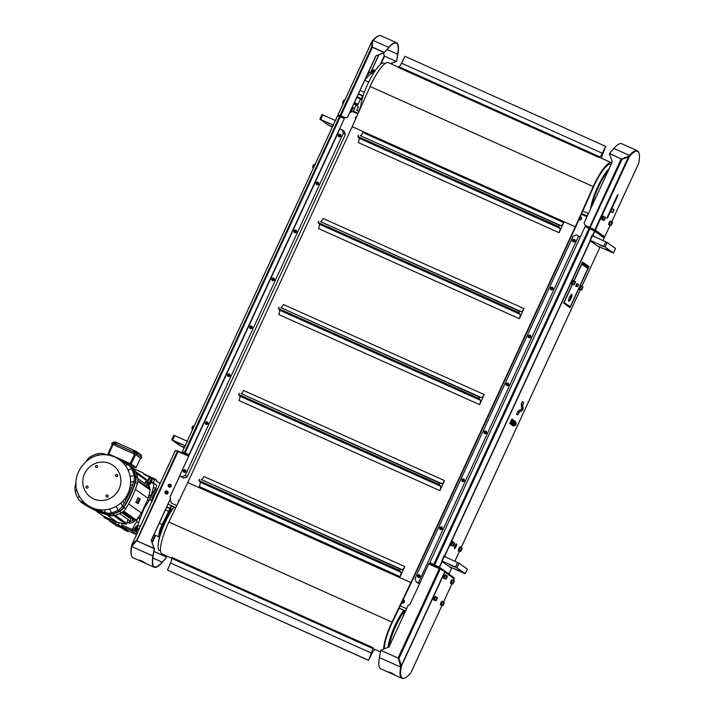 <?xml version="1.0" encoding="UTF-8"?>
<svg xmlns="http://www.w3.org/2000/svg" width="714" height="714" viewBox="0 0 714 714"><rect width="100%" height="100%" fill="white"/><g stroke="black" fill="none" stroke-linecap="round" stroke-linejoin="round"><path stroke-width="1.07" d="M580.009 216.949L579.929 217.431M580.08 219.671L580.107 219.689A1.383 1.348 125.4 0 0 580.857 217.19A1.383 1.348 125.4 0 1 580.08 219.671L580.375 216.967A1.383 1.348 125.4 0 1 580.839 217.172L580.857 217.19M579.714 219.653A1.383 1.348 125.4 0 1 579.09 219.314M579.688 219.635A1.383 1.348 125.4 0 1 579.232 219.43L579.259 219.448M91.678 507.592A27.81 26.989 125.4 0 1 79.432 496.301C67.687 477.327 86.876 450.347 108.653 455.22A27.81 26.989 125.4 0 1 114.99 457.147A27.81 26.989 125.4 0 1 127.993 493.428A27.81 26.989 125.4 0 1 91.678 507.592M106.698 497.06A1.071 1.035 -54.6 0 0 107.752 495.204L107.743 495.195A1.071 1.035 125.4 0 1 106.672 497.042A1.071 1.035 125.4 0 1 106.502 496.944A1.071 1.035 -54.6 0 0 106.698 497.06M97.149 465.653L96.97 465.546C95.381 465.653 95.024 466.269 95.908 467.393L95.935 467.411A1.071 1.035 -54.6 0 0 97.461 467.054A1.071 1.035 -54.6 0 0 97.175 465.662A1.071 1.035 -54.6 0 0 97.166 465.662A1.071 1.035 125.4 0 1 96.087 467.491A1.071 1.035 125.4 0 1 95.631 466.001A1.071 1.035 125.4 0 1 97.149 465.653L97.175 465.662M86.617 488.055A1.071 1.035 -54.6 0 0 87.67 486.198L87.661 486.189A1.071 1.035 125.4 0 1 86.59 488.037A1.071 1.035 125.4 0 1 86.421 487.939A1.071 1.035 -54.6 0 0 86.617 488.055M117.23 474.658L117.051 474.551C115.463 474.658 115.106 475.274 115.989 476.399L116.016 476.416A1.071 1.035 -54.6 0 0 117.542 476.059A1.071 1.035 -54.6 0 0 117.248 474.667A1.071 1.035 125.4 0 1 116.168 476.497A1.071 1.035 125.4 0 1 115.713 475.015A1.071 1.035 125.4 0 1 117.23 474.658L117.257 474.676M515.151 422.92L516.186 423L516.195 423.625M515.16 424.768L515.258 425.446L515.74 424.794M515.258 425.446L515.053 424.589M514.91 425.553L514.223 425.249L514.33 424.527M512.822 421.572L512.295 422.715L512.822 421.572M512.732 422.991L512.009 423.286L513.259 421.849M511.322 422.983L511.706 421.742L512.384 422.054M511.706 421.742L512.375 420.698L513.054 421.001M511.385 422.786L512.25 420.894M513.437 423.643L514.089 424.678L514.107 423.946M513.339 424.178L513.42 423.705M513.839 424.464L513.384 424.312M514.589 422.92L515.053 422.697M515.008 422.563L515.071 423.572M514.214 424.571L514.089 424M514.312 422.197L514.803 422.42M516.293 423.821L515.338 424.83L515.999 423.366A0.821 0.821 0 0 0 515.347 423.232M514.089 424.669L514.99 423.732M512.286 423.527L512.973 423.92L513.134 422.509L513.964 421.92M513.125 423.795L513.937 421.804M515.205 423.045L514.25 424.054L514.919 422.599A0.821 0.821 0 0 0 514.259 422.456L513.964 421.858M513.08 423.83L514.259 422.456M509.966 423.723L514.259 425.847L514.482 425.365M509.992 423.018L514.259 425.847M515.678 422.768L512.375 419.957L510.796 423.384M512.375 419.957L511.572 419.591M582.24 262.743L581.928 263.421L588.05 267.777L588.434 267.125M516.588 414.325L517.855 414.888L516.588 414.325M521.229 406.311L522.541 405.757L523.657 402.33L522.282 401.696L521.336 404.053M138.971 529.252L137.418 528.61M137.659 526.861A3.275 0.776 114.2 0 0 137.748 525.263M140.292 526.388L137.793 525.272L136.883 525.745A3.275 0.776 114.2 0 0 135.205 528.958A3.275 0.776 114.2 0 0 135 531.189A3.275 0.776 114.2 0 0 136.213 530.074M152.6 500.96L149.628 499.559L143.978 508.832L139.846 519.087A19.653 4.65 -65.8 0 0 138.623 522.853L137.793 525.272M137.347 532.76L135.267 531.145M108.582 519.801L104.592 517.882A19.51 4.623 -65.8 0 1 103.664 516.195M149.628 499.559L151.181 496.819A7.551 1.785 114.2 0 1 156.544 489.126L157.348 489.483M151.734 481.932L156.464 484.958A2.517 0.598 -65.8 0 1 155.509 488.349L153.305 492.196A7.551 1.785 -65.8 0 1 149.904 495.748A7.551 1.785 -65.8 0 1 149.833 495.703L148.967 495.097M149.904 495.748C150.6 495.891 151.377 494.543 152.225 491.714L153.456 487.43L153.671 483.708L156.464 484.958M157.169 489.866A7.551 1.785 114.2 0 0 151.564 500.469M136.883 525.745L132.715 530.163L135 531.189M106.538 517.48A3.275 0.776 114.2 0 0 106.663 518.471L108.35 519.23M137.204 526.655A1.892 0.446 114.2 0 0 137.115 526.477A1.892 0.446 114.2 0 0 135.928 528.021A1.892 0.446 114.2 0 0 135.562 529.922A1.892 0.446 114.2 0 0 135.767 529.877M151.948 480.219A3.275 0.776 114.2 0 0 151.975 478.576A3.275 0.776 114.2 0 0 149.994 481.102A3.275 0.776 114.2 0 0 149.297 484.547A3.275 0.776 114.2 0 0 150.511 483.44M145.87 475.274L142.97 472.873L144.094 474.48L149.628 476.97L148.03 479.692L148.155 483.476M151.975 478.576L150.583 477.952A3.275 0.776 114.2 0 0 148.762 480.138L148.485 480.013M151.502 480.022A1.892 0.446 114.2 0 0 151.413 479.835A1.892 0.446 114.2 0 0 150.226 481.379A1.892 0.446 114.2 0 0 149.86 483.28A1.892 0.446 114.2 0 0 150.065 483.235M76.032 483.191A100.299 97.336 -54.6 0 0 75.372 485.252A10.951 10.63 -54.6 0 0 75.148 490.911A30.836 29.926 -54.6 0 0 77.576 497.703A10.951 10.63 -54.6 0 0 80.834 501.505L82.101 502.397A10.951 10.63 -54.6 0 0 82.565 502.718A100.299 97.336 -54.6 0 0 107.011 513.678A10.951 10.63 -54.6 0 0 112.607 513.741A30.836 29.926 -54.6 0 0 119.399 511.09A10.951 10.63 -54.6 0 0 123.584 507.217A100.299 97.336 -54.6 0 0 135.133 482.209A10.951 10.63 -54.6 0 0 135.357 476.55A30.836 29.926 -54.6 0 0 132.929 469.767A10.951 10.63 -54.6 0 0 129.671 465.956L128.404 465.064A10.951 10.63 -54.6 0 0 127.94 464.752A100.299 97.336 -54.6 0 0 124.941 462.931L120.612 460.575M128.422 492.455L129.627 492.919L132.759 484.735A100.299 97.336 -54.6 0 0 133.875 481.316A10.951 10.63 -54.6 0 0 134.098 475.658A30.836 29.926 -54.6 0 0 131.662 468.866A10.951 10.63 -54.6 0 0 128.404 465.064M129.627 492.919L124.209 503.236L122.915 500.969M93.302 508.252L102.388 511.751A100.299 97.336 -54.6 0 0 105.743 512.777A10.951 10.63 -54.6 0 0 111.339 512.848A30.836 29.926 -54.6 0 0 118.14 510.198A10.951 10.63 -54.6 0 0 122.326 506.315A100.299 97.336 -54.6 0 0 124.209 503.236M81.878 502.71L83.734 504.03A11.326 10.996 -54.6 0 0 84.216 504.352A100.683 97.711 -54.6 0 0 108.751 515.356A11.326 10.996 -54.6 0 0 114.543 515.428A31.211 30.291 -54.6 0 0 121.425 512.741A11.326 10.996 -54.6 0 0 125.744 508.725A100.683 97.711 -54.6 0 0 137.347 483.628A11.326 10.996 -54.6 0 0 137.579 477.782A31.211 30.291 -54.6 0 0 135.116 470.91A11.326 10.996 -54.6 0 0 131.742 466.974L129.886 465.653A11.326 10.996 125.4 0 1 133.259 469.589A31.211 30.291 125.4 0 1 135.722 476.461A11.326 10.996 125.4 0 1 135.49 482.316A100.683 97.711 125.4 0 1 123.897 507.413A11.326 10.996 125.4 0 1 119.568 511.42A31.211 30.291 125.4 0 1 112.687 514.107A11.326 10.996 125.4 0 1 106.895 514.035A100.683 97.711 125.4 0 1 82.36 503.031A11.326 10.996 125.4 0 1 79.477 500.344M151.654 482.111L152.028 480.254L150.583 483.467L151.654 482.111M137.356 528.744L137.731 526.896L136.285 530.109L137.356 528.744M137.284 528.262L136.704 529.163L137.008 528.137M151.582 481.62L151.002 482.521L151.306 481.495M138.177 503.682L140.292 499.113L139.301 498.408L137.186 502.977L138.177 503.682L135.847 502.37L137.963 497.81L139.301 498.408M135.847 502.37L137.186 502.977M121.746 512.563L130.35 518.685A1.009 0.973 125.4 0 1 129.35 520.417A1.009 0.973 125.4 0 1 129.18 520.327L119.711 513.589M133.009 468.027L133.625 466.697L129.421 463.707L128.832 464.975M129.421 463.707L116.819 458.058M113.098 456.389L110.295 455.55M106.734 514.749L117.462 522.38L125.771 524.13A1.009 0.973 -54.6 0 0 126.887 523.549L127.565 522.077L127.119 521.764L128.35 522.211A28.819 27.971 -54.6 0 0 132.536 520.577L133.188 519.399L130.18 518.052A1.258 1.223 -54.6 0 0 129.368 517.989M95.274 510.358L103.182 515.972L117.462 522.38M135.374 471.436L146.397 479.478A1.009 0.973 -54.6 0 1 146.691 480.692L146.04 482.093M135.41 489.322L148.2 498.417L150.163 489.974A1.009 0.973 -54.6 0 0 149.779 488.956L137.856 480.468M128.636 503.914L141.443 513.027L148.2 498.417M133.188 519.399L135.071 520.363A1.009 0.973 -54.6 0 0 136.276 520.024L141.443 513.027M128.127 519.578L127.119 521.764M147.86 487.582L148.217 486.645L149.779 487.751A28.819 27.971 -54.6 0 0 148.28 483.574L145.567 481.843L144.799 483.503M148.217 486.645A28.819 27.971 -54.6 0 0 146.718 482.459M143.228 509.18A25.293 24.553 -54.6 0 0 146.191 502.754M134.875 520.274L134.098 521.693A28.819 27.971 -54.6 0 1 129.912 523.317L128.35 522.211M134.098 521.693L132.536 520.577M149.779 487.751L149.413 488.697M129.912 523.317L127.413 522.407M137.704 478.46L146.165 484.467A1.009 0.973 125.4 0 1 145.924 486.216M120.023 460.119A100.683 97.711 125.4 0 1 129.404 465.332A11.326 10.996 125.4 0 1 129.886 465.653M107.43 455.032L106.859 454.818A100.299 97.336 -54.6 0 0 103.494 453.783A10.951 10.63 -54.6 0 0 97.898 453.72A30.836 29.926 -54.6 0 0 91.106 456.371A10.951 10.63 -54.6 0 0 86.921 460.253A100.299 97.336 -54.6 0 0 86.269 461.289M80.834 501.505A10.951 10.63 -54.6 0 0 81.307 501.817A100.299 97.336 -54.6 0 0 84.306 503.638L89.678 506.547M130.385 485.092L132.759 484.735M84.306 503.638L84.904 503.183M127.27 494.873L128.404 495.578M126.092 496.882L127.27 497.881M96.801 509.278L96.818 509.751M129.234 490.259L130.644 490.563M129.886 487.885L131.679 487.983M99.148 509.689L99.353 510.724M124.7 498.872L125.967 500.344M124.941 462.931L123.593 463.359M101.683 509.894L102.388 511.751M108.073 453.979L108.715 453.979L113.089 444.51L112.375 444.224L108.01 453.961L131.224 464.136L135.606 454.657L113.089 444.51M130.769 464.162L136.124 467.616L133.58 466.786L135.856 467.813M131.224 464.136L136.124 467.616L140.524 458.165L135.606 454.657M134.509 454.122L130.135 463.591L130.671 464.118M140.497 458.227L141.211 458.477L141.738 457.344L141.31 456.719L137.4 453.943A1.758 1.714 -54.6 0 0 136.579 451.641L133.83 450.284L132.768 451.641L115.811 444.037L116.873 442.671L133.83 450.284L116.891 442.68M115.811 444.037L112.259 442.805M112.312 444.367L111.687 443.912L112.946 444.403L113.472 443.26M137.4 453.943L132.768 451.641M112.946 444.403L136.276 454.961L136.802 453.818M136.856 451.801L138.195 452.756A1.758 1.714 125.4 0 1 138.614 453.185L139.846 454.059A1.758 1.714 -54.6 0 0 139.435 453.631L140.765 454.586A1.758 1.714 125.4 0 1 141.31 456.719M112.83 442.983L112.857 442.93A1.758 1.714 -54.6 0 1 115.159 442.037L116.703 442.707M141.167 458.442L136.276 454.961M139.435 453.631A1.758 1.714 -54.6 0 0 139.15 453.47L138.802 453.319M135.955 453.372L136.294 452.649L135.58 452.283L134.232 451.73L133.902 452.426M134.205 452.56L134.544 451.819M135.232 453.024L135.58 452.283M115.436 444.144L115.766 443.439L114.017 442.609L113.374 443.224M113.678 443.358L114.017 442.609M114.704 443.813L115.052 443.073M118.943 522.693L118.854 523.103A5.792 1.374 114.2 0 0 118.952 525.209L127.993 531.644L128.377 530.975M127.993 531.644L124.87 530.243L115.829 523.808A5.792 1.374 114.2 0 1 115.73 521.702L115.748 521.613M136.499 534.616L128.261 530.921L121.826 526.343A4.025 0.955 -65.8 0 1 121.755 524.87L122.076 523.353M149.628 476.97L151.538 478.38M145.388 474.596L155.036 478.942L153.296 482.709M154.76 478.799L154.331 479.71L151.555 478.335M156.17 480.477L157.821 482.129M155.036 478.942L156.42 479.924L156 480.834L160.025 483.699M142.97 472.873L133.625 468.687M157.937 482.218L160.231 483.244M136.624 534.349L131.421 530.645L136.66 521.461L138.623 522.853M137.24 518.721L136.66 521.461M148.03 479.692L147.379 482.932M108.01 518.141L109.108 520.64L115.543 525.218L121.675 527.967M148.307 479.817L148.762 480.138M151.591 482.227L153.671 483.708M404.07 614.335L403.562 613.978L404.115 614.227M404.329 613.763L403.731 613.496M403.562 613.978L404.008 613.621M389.326 646.232A25.293 5.989 -65.8 0 1 404.624 610.97M388.541 647.161A25.293 5.989 -65.8 0 1 392.557 631.881M397.189 621.546A25.293 5.989 -65.8 0 1 404.142 610.434M154.001 534.607L159.517 537.08C158.089 535.732 158.972 531.528 162.167 524.478L169.736 509.082L171.619 510.251M169.736 509.082L171.788 510.001M172.074 509.582L166.683 507.163M173.886 507.145A25.293 5.989 114.2 0 0 158.294 543.711M592.004 205.855A25.293 5.989 -65.8 0 1 608.051 171.119M363.14 95.863L358.499 93.775M369.798 79.825A25.293 5.989 114.2 0 0 365.14 90.214M360.079 90.375L364.354 92.293M363.015 96.247L358.339 94.123M357.08 96.863L362.15 99.237M361.766 99.781L356.866 97.327M356.982 97.077L359.106 98.13L356.929 97.184M362.587 96.033L361.32 98.764M361.864 99.041L362.748 97.122M345.656 117.792L347.691 116.891L345.656 117.792L338.525 114.945L338.034 116.007M358.553 111.402L360.82 106.065M360.543 98.978L358.125 104.226L354.439 102.575M354.046 103.432L357.562 105.012L358.125 104.226M357.562 105.012L357.17 105.868M352.234 107.341L354.528 108.537L353.189 107.939L350.708 112.285M610.175 211.433L607.016 217.797M611.603 221.965L638.673 163.381A35.236 8.345 114.2 0 0 637.548 151.359A35.236 8.345 114.2 0 0 629.266 156.696L595.324 230.158L584.873 225.071L594.878 229.953L604.285 236.637L603.794 237.691M629.4 155.822A35.236 8.345 114.2 0 0 628.82 156.491L629.4 155.822A35.236 8.345 114.2 0 1 637.102 151.163A35.236 8.345 114.2 0 0 629.4 155.822M611.309 208.586L617.53 195.011M610.283 211.978L607.721 217.511L606.998 218.439L607.257 217.181L617.271 195.493L618.003 194.574L617.744 195.832L611.969 208.318M596.485 232.487L596.966 231.434M187.47 441.306L173.805 435.245L171.699 439.806L180.107 445.795L184.203 447.696M181.526 444.545L176.554 442.278L181.526 444.545M184.301 447.473L182.498 446.5L184.408 447.25M185.328 445.857L172.565 440.136L174.671 435.567M172.565 440.136L171.699 439.806M405.731 610.729L404.892 610.381L403.633 613.121L404.463 613.469M404.383 613.656L403.633 613.121M403.972 613.255L405.24 610.515M173.797 507.252L173.234 506.851M166.817 506.869L170.468 508.529L171.735 505.789L175.617 507.922M170.468 508.529L171.735 509.43M171.735 505.789L168.085 504.129M171.19 505.521L169.923 508.261M176.742 505.566L171.485 503.2L176.733 505.592M406.668 608.703L400.251 605.82L406.659 608.73M404.776 610.64L399.153 608.123M175.644 507.859L171.779 506.128M402.883 600.697A1.009 0.973 -54.6 0 0 402.696 600.974L402.277 601.884A1.009 0.973 -54.6 0 0 402.223 602.018M399.117 608.185L404.749 610.711M594.691 231.229L595.181 230.167M592.004 235.415L592.593 235.754L592.415 235.183M592.593 235.754L591.933 235.459L589.925 240.636L599.796 247.588L581.785 286.493M443.822 556.099L444.411 556.447L444.242 555.867M444.411 556.447L443.751 556.144L441.743 561.329L451.614 568.282L448.803 573.94M442.082 561.499L441.68 560.927M439.048 568.067L439.11 567.077L429.882 562.543L439.556 567.273L448.954 573.958L451.614 568.282M402.277 601.884L402.169 601.804A0.955 0.928 -54.6 0 0 403.66 602.348A0.955 0.928 -54.6 0 0 402.66 600.786M187.577 440.77L182.275 451.855L182.704 452.167M184.917 446.152L182.275 451.855L189.103 454.568L344.344 118.586L189.103 454.568M335.758 120.086L337.526 115.873L344.246 118.515M184.962 446.152L182.32 451.855L189.005 454.497M333.135 125.468L187.487 440.672L335.625 119.979M573.985 281.048L581.821 264.216L587.863 268.509L570.299 306.663L564.105 302.566L572.61 284.02M569.701 306.654L563.864 302.513M577.349 283.949L575.68 286.234L576.948 283.494M571.869 294.436A3.775 0.892 -65.8 0 1 571.066 298.309A3.775 0.892 -65.8 0 1 568.746 301.308A3.775 0.892 -65.8 0 1 569.469 297.497A3.775 0.892 -65.8 0 1 571.834 294.418A3.775 0.892 -65.8 0 1 571.869 294.436M568.576 301.076A3.775 0.892 114.2 0 0 570.656 298.033A3.775 0.892 114.2 0 0 571.548 294.445M573.877 280.843L582.57 262.02L589.005 266.599L588.407 266.295L588.131 266.902M587.809 267.598L587.506 268.259M588.407 266.295L582.535 262.109M591.933 235.45L592.906 235.406L594.798 231.291L604.196 238.003M451.596 567.639L451.105 567.568M599.769 246.955L599.305 246.803M594.798 231.291L585.123 226.57L429.882 562.543M453.783 577.501A1.009 0.973 125.4 0 1 454.256 578.822L444.858 572.128A1.009 0.973 -54.6 0 0 444.385 570.816L439.405 567.291M443.751 556.144L444.278 555.849L447.071 557.759M451.194 545.478L450.811 545.791L450.909 544.916A2.017 0.473 -65.8 0 1 452.31 541.881L452.846 541.328L452.863 541.819M572.53 283.976A2.017 0.473 -65.8 0 1 572.119 284.208L571.762 284.047A2.017 0.473 -65.8 0 1 571.744 284.038A2.017 0.473 -65.8 0 1 572.173 281.976A2.017 0.473 -65.8 0 1 573.413 280.379L573.77 280.54A2.017 0.473 -65.8 0 1 573.869 280.995M579.946 289.259A2.017 0.473 -65.8 0 1 579.545 289.491L579.188 289.331A2.017 0.473 -65.8 0 1 579.161 289.322A2.017 0.473 -65.8 0 1 579.589 287.251A2.017 0.473 -65.8 0 1 580.83 285.654L581.187 285.814A2.017 0.473 -65.8 0 1 581.285 286.269M458.611 550.753L458.236 551.065L458.334 550.191A2.017 0.473 -65.8 0 1 459.736 547.165L460.271 546.603L460.289 547.094M454.488 548.477A2.517 0.598 -65.8 0 1 455.023 545.898A2.517 0.598 -65.8 0 1 456.567 543.898A2.517 0.598 -65.8 0 1 456.085 546.442A2.517 0.598 -65.8 0 1 454.515 548.495A2.517 0.598 -65.8 0 1 454.488 548.477M513.723 425.606L513.455 426.204L509.742 423.563L511.849 419.002L515.562 421.635L515.356 422.072M589.005 266.599L588.639 267.393M588.452 267.786L570.022 307.68L563.587 303.111L572.351 284.145M592.906 235.406L595.244 237.075M594.798 236.869L592.754 235.415M446.625 557.563L444.572 556.099M569.62 307.395L569.915 306.752M587.649 268.366L587.952 267.705M588.274 267.009L588.559 266.393M513.045 425.91L513.277 425.401M514.955 421.787L511.813 419.082M515.562 421.635L515.115 421.438M454.381 548.191A2.517 0.598 114.2 0 0 455.639 546.237A2.517 0.598 114.2 0 0 456.255 544.006M461.226 549.673L461.797 549.173L461.164 550.539L461.226 549.673M461.976 548.486L460.896 549.485L460.548 551.208L458.941 550.485L460.298 547.513M459.191 550.601A2.017 0.473 -65.8 0 1 458.781 550.833L458.424 550.673A2.017 0.473 -65.8 0 1 458.406 550.664A2.017 0.473 -65.8 0 1 458.334 550.191M459.736 547.165A2.017 0.473 -65.8 0 1 460.075 546.995L460.432 547.156A2.017 0.473 -65.8 0 1 460.53 547.62M458.781 550.833A2.017 0.473 -65.8 0 1 458.763 550.824A2.017 0.473 -65.8 0 1 459.191 548.754A2.017 0.473 -65.8 0 1 460.432 547.156M581.981 288.331L582.553 287.831L581.919 289.197L581.981 288.331M582.731 287.144L581.651 288.144L581.303 289.866L579.697 289.143L581.053 286.171M579.545 289.491A2.017 0.473 -65.8 0 1 579.518 289.473A2.017 0.473 -65.8 0 1 579.946 287.412A2.017 0.473 -65.8 0 1 581.187 285.814M574.556 283.056L575.136 282.548L574.502 283.922L574.556 283.056M575.305 281.86L575.225 281.602C576.269 280.691 573.895 285.966 573.877 284.583L572.271 283.869L573.619 280.879L575.225 281.602L574.226 282.869L574.136 284.475M572.119 284.208A2.017 0.473 -65.8 0 1 572.101 284.199A2.017 0.473 -65.8 0 1 572.53 282.137A2.017 0.473 -65.8 0 1 573.77 280.54M453.801 544.398L454.372 543.889L453.738 545.264L453.801 544.398M454.55 543.202L454.479 542.952C455.505 542.033 453.14 547.317 453.122 545.933L451.516 545.21L452.854 542.221L454.461 542.943L453.47 544.211L453.372 545.826M451.775 545.326A2.017 0.473 -65.8 0 1 451.364 545.558L451.007 545.398A2.017 0.473 -65.8 0 1 450.989 545.38A2.017 0.473 -65.8 0 1 450.909 544.916M452.31 541.881A2.017 0.473 -65.8 0 1 452.658 541.721L453.015 541.881A2.017 0.473 -65.8 0 1 453.113 542.337M451.364 545.558A2.017 0.473 -65.8 0 1 451.346 545.541A2.017 0.473 -65.8 0 1 451.775 543.479A2.017 0.473 -65.8 0 1 453.015 541.881M578.447 284.6L577.349 286.698L576.127 286.153L577.171 283.869L578.376 284.404L577.537 286.617M578.135 285.716L578.188 284.993L577.831 285.573M597.672 246.071L598.51 246.508M451.382 567.541L450.329 567.202M450.356 567.148L449.499 566.764M595.324 230.158L604.731 236.843L610.229 224.928M602.571 219.68A2.017 0.473 -65.8 0 1 602.161 219.903L601.804 219.742A2.017 0.473 -65.8 0 1 601.786 219.733A2.017 0.473 -65.8 0 1 602.214 217.672A2.017 0.473 -65.8 0 1 603.455 216.074L603.812 216.235A2.017 0.473 -65.8 0 1 603.91 216.69M609.497 224.607A2.017 0.473 -65.8 0 1 609.087 224.83L608.73 224.669A2.017 0.473 -65.8 0 1 608.712 224.66A2.017 0.473 -65.8 0 1 609.14 222.598A2.017 0.473 -65.8 0 1 610.381 221.001L610.738 221.161A2.017 0.473 -65.8 0 1 610.836 221.617M594.771 229.89L628.606 156.678L629.266 156.696L622.046 159.293L609.345 153.572L612.326 161.873L584.106 222.938L584.873 225.071M604.24 236.727L604.731 236.843M638.851 152.858A35.745 8.461 114.2 0 0 637.307 150.699A35.745 8.461 114.2 0 0 629.489 155.429L628.686 156.58L621.769 159.151M625.892 157.651L628.606 156.678M628.686 156.58L628.9 156.107M637.307 150.699L621.689 143.692A35.745 8.461 114.2 0 0 613.87 148.423L609.444 153.608M621.805 159.142L609.47 153.465M621.876 158.829L628.775 156.188M611.523 223.678L612.103 223.17L611.47 224.544L611.523 223.678M612.273 222.482L612.201 222.232C613.237 221.313 610.863 226.597 610.854 225.213L609.247 224.491L610.586 221.501L612.193 222.224L611.202 223.491L611.104 225.097M609.087 224.83A2.017 0.473 -65.8 0 1 609.069 224.821A2.017 0.473 -65.8 0 1 609.497 222.759A2.017 0.473 -65.8 0 1 610.738 221.161M604.597 218.752L605.177 218.243L604.544 219.617L604.597 218.752M605.347 217.556L604.267 218.564L603.919 220.287L602.313 219.564L603.669 216.583M602.161 219.903A2.017 0.473 -65.8 0 1 602.143 219.894A2.017 0.473 -65.8 0 1 602.571 217.832A2.017 0.473 -65.8 0 1 603.812 216.235M349.824 112.562L352.457 111.536L357.866 113.954M581.366 214.218L586.979 216.735M171.485 503.2L170.182 499.586M339.721 116.498L341.354 115.864M592.12 228.507L592.727 230.203M592.834 230.265L592.227 228.569M580.241 216.735A1.589 1.535 125.4 0 1 581.33 219.127A1.589 1.535 125.4 0 1 579.009 219.51M403.053 599.956A1.589 1.535 125.4 0 1 404.195 602.438A1.589 1.535 125.4 0 1 401.786 602.598M355.59 119.068A1.589 1.535 125.4 0 1 356.652 116.677M178.411 502.094A1.589 1.535 125.4 0 1 179.437 499.934M437.718 567.469L438.137 566.559M438.003 566.497L437.584 567.407M183.221 453.31L183.677 452.328M430.301 562.757L429.774 563.899M419.493 583.874L416.155 581.856L414.977 578.572L573.172 236.2L576.457 234.915L580.286 237.048M342.184 129.823L344.166 131.233L345.344 134.518L187.148 476.89L183.855 478.166L179.651 475.765L339.953 128.823L342.184 129.823L343.363 133.107L185.167 475.479L181.883 476.765L183.855 478.166M181.883 476.765L179.651 475.765M187.148 476.89L185.167 475.479M185.747 471.606A1.383 1.348 125.4 0 1 183.712 472.186A1.383 1.348 125.4 0 1 183.418 470.276A1.383 1.348 125.4 0 1 185.747 471.606M207.89 423.67A1.383 1.348 125.4 0 1 205.864 424.25A1.383 1.348 125.4 0 1 205.57 422.349A1.383 1.348 125.4 0 1 207.89 423.67M230.042 375.743A1.383 1.348 125.4 0 1 228.007 376.323A1.383 1.348 125.4 0 1 227.721 374.413A1.383 1.348 125.4 0 1 230.042 375.743M252.185 327.806A1.383 1.348 125.4 0 1 250.159 328.386A1.383 1.348 125.4 0 1 249.864 326.476A1.383 1.348 125.4 0 1 252.185 327.806M274.337 279.879A1.383 1.348 125.4 0 1 272.302 280.459A1.383 1.348 125.4 0 1 272.016 278.549A1.383 1.348 125.4 0 1 274.337 279.879M296.48 231.943A1.383 1.348 125.4 0 1 294.454 232.523A1.383 1.348 125.4 0 1 294.159 230.613A1.383 1.348 125.4 0 1 296.48 231.943M318.631 184.016A1.383 1.348 125.4 0 1 316.597 184.596A1.383 1.348 125.4 0 1 316.311 182.686A1.383 1.348 125.4 0 1 318.631 184.016M340.774 136.079A1.383 1.348 125.4 0 1 338.748 136.66A1.383 1.348 125.4 0 1 338.454 134.75A1.383 1.348 125.4 0 1 340.774 136.079M343.363 133.107L345.344 134.518M340.516 134.535A1.383 1.348 -54.6 0 0 340.069 134.41M339.302 136.883A1.258 1.223 125.4 0 1 339.159 136.793L338.498 135.08L340.346 134.553A1.258 1.223 -54.6 0 0 338.507 135.08A1.258 1.223 -54.6 0 0 340.614 136.285A1.258 1.223 -54.6 0 0 340.346 134.553L340.614 134.741A1.258 1.223 125.4 0 1 340.748 134.857M317.159 184.819A1.258 1.223 125.4 0 1 317.007 184.73L316.356 183.007L318.203 182.489A1.258 1.223 -54.6 0 0 316.356 183.016A1.258 1.223 -54.6 0 0 318.471 184.221A1.258 1.223 -54.6 0 0 318.203 182.489L318.471 182.677A1.258 1.223 125.4 0 1 318.605 182.784M295.007 232.746A1.258 1.223 125.4 0 1 294.864 232.657L294.204 230.943L296.051 230.417A1.258 1.223 -54.6 0 0 294.213 230.943A1.258 1.223 -54.6 0 0 296.319 232.148A1.258 1.223 -54.6 0 0 296.051 230.417L296.319 230.613A1.258 1.223 125.4 0 1 296.453 230.72M274.069 278.335A1.383 1.348 -54.6 0 0 273.623 278.201M272.864 280.682A1.258 1.223 125.4 0 1 272.712 280.593L272.061 278.871L273.908 278.353A1.258 1.223 -54.6 0 0 272.061 278.879A1.258 1.223 -54.6 0 0 274.176 280.084A1.258 1.223 -54.6 0 0 273.908 278.353L274.176 278.54A1.258 1.223 125.4 0 1 274.31 278.647M250.712 328.618A1.258 1.223 125.4 0 1 250.569 328.52L249.909 326.807L251.756 326.28A1.258 1.223 -54.6 0 0 249.909 326.807A1.258 1.223 -54.6 0 0 252.024 328.021A1.258 1.223 -54.6 0 0 251.756 326.28L252.024 326.476A1.258 1.223 125.4 0 1 252.158 326.584M229.774 374.198A1.383 1.348 -54.6 0 0 229.328 374.065M228.569 376.546A1.258 1.223 125.4 0 1 228.418 376.457L227.766 374.734L229.613 374.216A1.258 1.223 -54.6 0 0 227.766 374.743A1.258 1.223 -54.6 0 0 229.872 375.948A1.258 1.223 -54.6 0 0 229.613 374.216L229.881 374.404A1.258 1.223 125.4 0 1 230.015 374.52M206.417 424.482A1.258 1.223 125.4 0 1 206.275 424.393L205.614 422.67L207.462 422.144A1.258 1.223 -54.6 0 0 205.614 422.67A1.258 1.223 -54.6 0 0 207.729 423.884A1.258 1.223 -54.6 0 0 207.462 422.144L207.729 422.34A1.258 1.223 125.4 0 1 207.863 422.447M185.479 470.062A1.383 1.348 -54.6 0 0 185.033 469.928M184.274 472.409A1.258 1.223 125.4 0 1 184.123 472.32L183.471 470.597L185.319 470.08A1.258 1.223 -54.6 0 0 183.471 470.606A1.258 1.223 -54.6 0 0 185.578 471.811A1.258 1.223 -54.6 0 0 185.319 470.08L185.586 470.267A1.258 1.223 125.4 0 1 185.72 470.383M578.688 235.915L418.386 582.856L416.155 581.856M419.573 583.695L418.386 582.856M572.601 240.074A1.383 1.348 125.4 0 1 574.627 239.493A1.383 1.348 125.4 0 1 574.922 241.403A1.383 1.348 125.4 0 1 572.601 240.074M550.449 288.001A1.383 1.348 125.4 0 1 552.475 287.43A1.383 1.348 125.4 0 1 552.77 289.331A1.383 1.348 125.4 0 1 550.449 288.001M528.298 335.937A1.383 1.348 125.4 0 1 530.332 335.357A1.383 1.348 125.4 0 1 530.627 337.267A1.383 1.348 125.4 0 1 528.298 335.937M506.155 383.864A1.383 1.348 125.4 0 1 508.181 383.293A1.383 1.348 125.4 0 1 508.475 385.194A1.383 1.348 125.4 0 1 506.155 383.864M484.003 431.8A1.383 1.348 125.4 0 1 486.038 431.22A1.383 1.348 125.4 0 1 486.332 433.13A1.383 1.348 125.4 0 1 484.003 431.8M461.86 479.728A1.383 1.348 125.4 0 1 463.886 479.156A1.383 1.348 125.4 0 1 464.18 481.058A1.383 1.348 125.4 0 1 461.86 479.728M439.708 527.664A1.383 1.348 125.4 0 1 441.743 527.084A1.383 1.348 125.4 0 1 442.037 528.994A1.383 1.348 125.4 0 1 439.708 527.664M417.565 575.6A1.383 1.348 125.4 0 1 419.591 575.02A1.383 1.348 125.4 0 1 419.886 576.921A1.383 1.348 125.4 0 1 417.565 575.6M418.547 577.501A1.258 1.223 125.4 0 1 418.395 577.412L417.744 575.689L419.591 575.172A1.258 1.223 -54.6 0 0 417.744 575.698A1.258 1.223 -54.6 0 0 419.859 576.903A1.258 1.223 -54.6 0 0 419.591 575.172L419.859 575.359A1.258 1.223 125.4 0 1 419.993 575.475M441.904 527.218A1.383 1.348 -54.6 0 0 441.457 527.093M440.69 529.565A1.258 1.223 125.4 0 1 440.547 529.476L439.886 527.762L441.734 527.235A1.258 1.223 -54.6 0 0 439.895 527.762A1.258 1.223 -54.6 0 0 442.002 528.976A1.258 1.223 -54.6 0 0 441.734 527.235L442.002 527.432A1.258 1.223 125.4 0 1 442.136 527.539M462.842 481.638A1.258 1.223 125.4 0 1 462.69 481.548L462.038 479.826L463.886 479.308A1.258 1.223 -54.6 0 0 462.038 479.835A1.258 1.223 -54.6 0 0 464.154 481.04A1.258 1.223 -54.6 0 0 463.886 479.308L464.154 479.496A1.258 1.223 125.4 0 1 464.287 479.603M486.198 431.354A1.383 1.348 -54.6 0 0 485.752 431.229M484.993 433.701A1.258 1.223 125.4 0 1 484.842 433.612L484.181 431.899L486.029 431.372A1.258 1.223 -54.6 0 0 484.19 431.899A1.258 1.223 -54.6 0 0 486.296 433.103A1.258 1.223 -54.6 0 0 486.029 431.372L486.296 431.568A1.258 1.223 125.4 0 1 486.43 431.675M507.136 385.774A1.258 1.223 125.4 0 1 506.985 385.685L506.333 383.962L508.181 383.445A1.258 1.223 -54.6 0 0 506.333 383.971A1.258 1.223 -54.6 0 0 508.448 385.176A1.258 1.223 -54.6 0 0 508.181 383.445L508.448 383.632A1.258 1.223 125.4 0 1 508.582 383.739M530.493 335.491A1.383 1.348 -54.6 0 0 530.047 335.366M529.288 337.838A1.258 1.223 125.4 0 1 529.136 337.749L528.476 336.035L530.323 335.509A1.258 1.223 -54.6 0 0 528.485 336.035A1.258 1.223 -54.6 0 0 530.591 337.24A1.258 1.223 -54.6 0 0 530.323 335.509L530.591 335.696A1.258 1.223 125.4 0 1 530.725 335.812M551.431 289.911A1.258 1.223 125.4 0 1 551.288 289.822L550.628 288.099L552.475 287.581A1.258 1.223 -54.6 0 0 550.628 288.099A1.258 1.223 -54.6 0 0 552.743 289.313A1.258 1.223 -54.6 0 0 552.475 287.581L552.743 287.769A1.258 1.223 125.4 0 1 552.877 287.876M574.788 239.627A1.383 1.348 -54.6 0 0 574.342 239.502M573.583 241.975A1.258 1.223 125.4 0 1 573.431 241.885L572.771 240.172L574.627 239.645A1.258 1.223 -54.6 0 0 572.78 240.172A1.258 1.223 -54.6 0 0 574.886 241.377A1.258 1.223 -54.6 0 0 574.627 239.645L574.886 239.833A1.258 1.223 125.4 0 1 575.02 239.949M340.328 135.241L339.677 134.946L339.15 136.088M339.677 134.946L340.23 135.847L339.007 135.981L339.534 134.848M318.176 183.168L316.945 183.311L317.007 184.025M317.534 182.882L318.087 183.784L316.855 183.917L317.382 182.775M296.024 231.104L294.802 231.238L294.855 231.952M295.382 230.818L295.935 231.711L294.712 231.854L295.239 230.711M273.881 279.031L272.65 279.174L272.712 279.888M273.239 278.746L273.792 279.647L272.561 279.781L273.087 278.638M251.73 326.967L250.507 327.101L250.56 327.815M251.087 326.682L251.64 327.574L250.418 327.717L250.944 326.575M574.6 240.332L573.958 240.038L573.431 241.18M573.958 240.038L574.511 240.939L573.28 241.073L573.806 239.931M552.449 288.26L551.217 288.402L551.279 289.116M551.806 287.974L552.359 288.875L551.128 289.009L551.654 287.867M530.306 336.196L529.663 335.901L529.128 337.044M529.663 335.901L530.216 336.803L528.985 336.937L529.511 335.803M508.154 384.123L506.922 384.266L506.985 384.98M507.511 383.837L508.065 384.739L506.833 384.873L507.359 383.73M486.011 432.059L485.359 431.765L484.833 432.907M485.359 431.765L485.922 432.666L484.69 432.809L485.217 431.667M571.361 296.114A0.884 0.857 -54.6 0 0 570.772 297.577M570.834 297.604A0.884 0.857 125.4 0 1 570.352 296.39A0.884 0.857 125.4 0 1 571.405 295.944M599.189 246.812L597.904 246.241M451.186 567.969L449.722 566.925M603.982 236.432L603.5 237.485M594.878 229.953L594.369 231.059M439.11 567.077L438.717 567.916M587.283 216.074L581.66 213.548M358.16 113.294L353.519 111.214L352.564 111.58M332.376 127.003L328.262 125.093L319.854 119.113L333.509 125.173M332.483 126.789L330.653 125.807L332.581 126.565M326.682 122.353L329.743 123.906L326.682 122.353M319.854 119.113L321.96 114.543L335.642 120.621M322.835 114.874L320.72 119.434M354.474 108.501L356.054 105.083L353.814 103.923M356.054 105.083L358.357 106.716L356.777 110.143L358.901 111.652M352.957 108.43L351.948 107.975M396.6 61.19L397.653 54.237A35.236 8.345 114.2 0 0 396.359 43.161A35.236 8.345 114.2 0 0 388.648 47.829L384.346 52.479L388.746 47.436A35.745 8.461 -65.8 0 1 396.565 42.706A35.745 8.461 -65.8 0 1 397.885 53.934L396.6 61.19M390.647 63.698L396.341 61.475L384.507 56.174L383.311 53.041M347.691 116.891L375.912 55.826L384.31 52.64L371.726 46.999L372.012 41.296A35.236 8.345 -65.8 0 1 378.304 35.986M372.449 47.302L372.396 41.617L373.127 40.43A35.745 8.461 -65.8 0 1 380.946 35.7L396.565 42.706M372.413 41.555L372.289 43.59M372.476 47.16L384.346 52.479M372.494 41.225L372.199 46.829M390.522 63.635L396.208 61.422M375.912 55.826L384.221 52.586M376.01 55.897L347.789 116.962M345.558 117.721L338.481 115.043M353.243 111.322L354.528 108.537M350.735 112.205L350.128 111.911M182.748 452.078L182.356 452.917M443.733 556.197L458.977 563.168L467.384 569.147L465.278 573.708L451.355 567.594M458.977 563.168L456.862 567.728L465.278 573.708M457.612 562.489L455.505 567.05L456.862 567.728M444.313 556.527L442.207 561.088L455.505 567.05M444.063 556.349L442.207 561.088M455.452 568.978L460.414 571.245L455.452 568.978M449.508 564.756L454.479 567.023L449.508 564.756M598.528 246.464L613.451 253.024L615.566 248.463L607.15 242.474L591.906 235.513M613.451 253.024L605.044 247.044L590.38 240.404L592.495 235.834M603.678 246.366L605.793 241.805M605.044 247.044L607.15 242.474M590.38 240.404L592.245 235.656M599.599 244.786L602.661 246.33L599.599 244.786M605.534 249.007L608.596 250.552L605.534 249.007M455.336 545.264L454.711 546.665M611.032 211.897A2.017 0.473 -65.8 0 1 610.622 212.129A2.017 0.473 -65.8 0 1 610.604 212.12A2.017 0.473 -65.8 0 1 611.032 210.059A2.017 0.473 -65.8 0 1 612.273 208.452A2.017 0.473 -65.8 0 1 612.371 208.916M613.817 209.782L613.728 209.523C614.772 208.604 612.407 213.888 612.389 212.504L610.782 211.781L612.121 208.8L613.728 209.523L612.639 212.397M610.622 212.129L610.265 211.969A2.017 0.473 -65.8 0 1 610.247 211.96A2.017 0.473 -65.8 0 1 610.675 209.898A2.017 0.473 -65.8 0 1 611.916 208.292L612.273 208.452M613.478 211.041L612.835 211.808L613.139 210.889M160.213 534.625C159.615 532.903 160.48 529.502 162.819 524.424L167.799 513.955L169.075 512.17L170.066 512.67M168.299 511.608L169.289 512.125M169.013 513.58A10.987 2.597 -65.8 0 1 169.182 514.16M160.73 532.992A10.987 2.597 -65.8 0 1 160.186 533.251M160.471 533.795A11.201 2.651 -65.8 0 1 160.079 532.439M167.219 515.178A11.201 2.651 -65.8 0 1 169.602 513.437M169.887 512.964L168.923 512.277M170.28 512.322L168.745 511.42M165.416 509.903L168.683 511.367M165.023 492.553A1.508 1.464 -54.6 0 0 167.781 493.195A1.508 1.464 -54.6 0 0 166.103 491.036M167.237 491.437A1.258 1.223 125.4 0 1 167.504 493.169A1.258 1.223 125.4 0 1 165.773 493.49L165.505 493.303A1.258 1.223 -54.6 0 0 167.237 492.981A1.258 1.223 -54.6 0 0 166.764 491.134A1.258 1.223 -54.6 0 0 165.505 493.303L165.121 491.767L167.237 491.437M167.424 491.259A1.508 1.464 125.4 0 1 165.951 493.892A1.508 1.464 125.4 0 1 165.666 493.722M169.432 486.118L168.727 485.118L169.316 484.69L169.959 484.976L169.432 486.118M170.396 484.592A1.258 1.223 125.4 0 1 170.664 486.323A1.258 1.223 125.4 0 1 168.941 486.645L168.674 486.448A1.258 1.223 -54.6 0 0 170.396 486.136A1.258 1.223 -54.6 0 0 169.932 484.288A1.258 1.223 -54.6 0 0 168.674 486.448L168.281 484.922L170.396 484.592M168.727 485.118L168.932 485.939M170.11 485.083L169.316 484.69M169.459 484.797L168.879 485.225M170.584 484.413A1.508 1.464 125.4 0 1 169.12 487.046A1.508 1.464 125.4 0 1 168.834 486.877M168.192 485.699A1.508 1.464 -54.6 0 0 170.941 486.341A1.508 1.464 -54.6 0 0 169.263 484.19M169.994 496.801L170.682 498.515L169.994 496.801L179.857 475.908M176.135 450.882L178.081 451.016L188.853 455.835M176.278 450.57A1.009 0.973 -54.6 0 0 175.474 450.695M175.18 450.989A1.009 0.973 -54.6 0 0 175.117 451.105L131.787 544.88M132.224 545.094L131.804 544.862L132.242 545.077L136.517 540.748L177.402 451.239L175.332 450.65L131.804 544.862L136.124 540.56L154.278 548.7L151.225 540.337L170.584 498.443M177.402 451.239L188.657 456.264M170.057 496.837L179.758 475.836M170.682 498.515L151.323 540.409M166.335 556.991L165.853 555.653M136.785 540.953L154.447 548.477L153.162 555.733A35.236 8.345 114.2 0 0 154.465 566.8A35.236 8.345 114.2 0 0 162.167 562.132L166.469 557.491L162.069 562.525A35.745 8.461 -65.8 0 1 154.26 567.264A35.745 8.461 -65.8 0 1 152.939 556.036L154.224 548.771M136.874 540.891L154.278 548.7M153.921 551.422L166.567 557.099M145.906 563.516L139.212 560.508A35.745 8.461 -65.8 0 1 138.721 560.16C140.158 560.124 142.389 561.124 145.415 563.159A35.745 8.461 114.2 0 0 145.906 563.516L146.004 563.56M136.329 540.998L131.742 546.522A35.745 8.461 -65.8 0 0 133.063 557.75L139.328 560.561L139.408 560.088M139.605 560.133L141.952 561.052M132.036 546.005L136.088 541.248M154.197 548.647L151.225 540.337M131.626 555.956A35.236 8.345 114.2 0 1 131.671 545.13L131.804 544.862M165.943 555.688L166.424 557.027M132.117 545.326A35.236 8.345 114.2 0 0 131.974 546.085M166.264 492.972L165.621 492.678L166.148 491.535L166.853 492.544L166.264 492.972M165.568 491.964L165.773 492.785M166.942 491.937L166.148 491.535M166.3 491.643L165.71 492.071M161.284 531.341A8.684 2.053 -65.8 0 1 161.534 527.369M165.925 517.9A8.684 2.053 -65.8 0 1 168.317 515.678M229.587 374.895L228.355 375.037L228.418 375.751M228.944 374.609L229.497 375.51L228.266 375.644L228.792 374.502M463.859 479.986L462.627 480.129L462.69 480.843M463.216 479.701L463.77 480.602L462.538 480.736L463.065 479.594M207.435 422.831L206.212 422.965L206.266 423.688M206.792 422.545L207.346 423.438L206.114 423.581L206.649 422.438M441.716 527.923L441.065 527.637L440.538 528.771M441.065 527.637L441.618 528.53L440.395 528.672L440.922 527.53M185.292 470.767L184.649 470.472L184.123 471.615M184.649 470.472L185.203 471.374L183.971 471.508L184.498 470.365M419.564 575.85L418.333 575.993L418.395 576.707M418.922 575.564L419.475 576.466L418.243 576.6L418.77 575.457M385.096 63.546L384.096 63.1A26.811 6.346 114.2 0 0 370.325 78.808A26.811 6.346 114.2 0 0 360.731 107.537M590.683 208.72A26.811 6.346 -65.8 0 1 609.31 168.397M608.801 169.504A25.802 6.114 114.2 0 0 591.192 207.604M384.418 648.767A27.186 6.435 -65.8 0 1 392.298 622.438L411.21 582.901L575.68 226.963L593.62 186.738A27.186 6.435 -65.8 0 1 610.72 164.345A27.186 6.435 -65.8 0 1 611.077 164.568M173.975 507.19A26.811 6.346 114.2 0 0 160.891 533.206A26.811 6.346 114.2 0 0 159.525 550.521L160.552 550.985M388.041 647.357A26.811 6.346 -65.8 0 1 403.785 610.274M404.088 610.416A25.802 6.114 114.2 0 0 388.452 647.196M559.107 232.684L358.232 142.55L559.107 232.684L563.676 222.589A5.034 1.196 -65.8 0 1 561.07 225.678L559.267 225.213L558.643 226.588L559.865 228.275A5.034 1.196 -65.8 0 1 559.035 232.63M559.267 225.213L360.258 135.606A5.034 1.196 114.2 0 0 362.873 132.509L563.676 222.589M558.643 226.588L357.83 136.508L358.464 135.142M358.232 142.55A5.034 1.196 114.2 0 0 359.062 138.195L357.83 136.508M519.373 318.676L318.489 228.542L519.373 318.676L523.942 308.582A5.034 1.196 -65.8 0 1 521.327 311.679L519.533 311.215L518.899 312.58L520.131 314.267A5.034 1.196 -65.8 0 1 519.301 318.623M519.533 311.215L320.524 221.599A5.034 1.196 114.2 0 0 323.13 218.502L523.942 308.582M518.899 312.58L318.096 222.5L318.73 221.135M318.489 228.542A5.034 1.196 114.2 0 0 319.328 224.187L318.096 222.5M479.638 404.668L278.755 314.544L479.638 404.668L484.208 394.574A5.034 1.196 -65.8 0 1 481.593 397.671L479.799 397.207L479.165 398.573L480.397 400.259A5.034 1.196 -65.8 0 1 479.567 404.624M479.799 397.207L280.789 307.591A5.034 1.196 114.2 0 0 283.396 304.503L484.208 394.574M479.165 398.573L278.362 308.502L278.995 307.127M278.755 314.544A5.034 1.196 114.2 0 0 279.593 310.188L278.362 308.502M439.904 490.67L239.02 400.536L439.904 490.67L444.465 480.576A5.034 1.196 -65.8 0 1 441.859 483.664L440.065 483.199L439.431 484.574L440.663 486.261A5.034 1.196 -65.8 0 1 439.824 490.616M440.065 483.199L241.055 393.592A5.034 1.196 114.2 0 0 243.661 390.496L444.465 480.576M439.431 484.574L238.628 394.494L239.261 393.128M239.02 400.536A5.034 1.196 114.2 0 0 239.859 396.181L238.628 394.494M400.17 576.662L199.286 486.529L400.17 576.662L404.731 566.568A5.034 1.196 -65.8 0 1 402.125 569.665L400.331 569.201L399.697 570.566L400.929 572.253A5.034 1.196 -65.8 0 1 400.09 576.609M400.331 569.201L201.321 479.585A5.034 1.196 114.2 0 0 203.927 476.488L404.731 566.568M399.697 570.566L198.894 480.486L199.527 479.121M199.286 486.529A5.034 1.196 114.2 0 0 200.125 482.173L198.894 480.486M368.272 660.147L167.46 570.067L170.557 562.998A5.034 1.196 114.2 0 0 171.646 558.321L172.029 557.5L372.842 647.58L372.458 648.401A5.034 1.196 -65.8 0 1 371.369 653.078L368.567 660.361L371.923 653.48A5.034 1.196 -65.8 0 1 374.618 649.981L374.877 649.419M372.842 647.58A28.944 6.854 114.2 0 0 373.993 649.017L380.428 651.909M372.458 648.401L171.646 558.321M368.567 660.361L167.46 570.067M599.251 157.607L398.448 67.527L398.831 66.705L599.635 156.777L599.251 157.607A28.944 6.854 114.2 0 1 600.287 157.732L611.443 162.738A28.944 6.854 114.2 0 0 593.236 186.586L575.314 226.766L410.889 582.606L391.995 622.099A28.944 6.854 114.2 0 0 383.605 649.088M601.777 158.401L601.813 158.329A5.034 1.196 -65.8 0 1 602.893 153.662L605.695 146.379L602.339 153.26A5.034 1.196 -65.8 0 1 599.635 156.777M605.695 146.379L404.883 56.299L401.527 63.18A5.034 1.196 114.2 0 1 398.831 66.705M171.681 558.268L162.033 553.939A28.944 6.854 -65.8 0 1 168.879 522.014L187.773 482.521L410.889 582.606M575.314 226.766L352.189 126.681L370.111 86.501A28.944 6.854 -65.8 0 1 388.327 62.654L398.573 67.25M187.773 482.521L352.189 126.681M444.447 578.349A2.017 0.473 -65.8 0 1 444.037 578.581A2.017 0.473 -65.8 0 1 444.447 576.51A2.017 0.473 -65.8 0 1 445.688 574.904A2.017 0.473 -65.8 0 1 445.786 575.368M444.037 578.581A2.017 0.473 -65.8 0 1 444.019 578.572L443.68 578.42A2.017 0.473 -65.8 0 1 444.09 576.35A2.017 0.473 -65.8 0 1 445.331 574.752L445.688 574.904M447.223 576.234L447.151 575.984C448.187 575.056 445.813 580.339 445.795 578.956L444.197 578.242L445.536 575.252L447.142 575.975L446.143 577.233L446.054 578.849M446.42 578.295L446.875 576.796L446.42 578.295M434.424 600.037A2.017 0.473 -65.8 0 1 434.023 600.269A2.017 0.473 -65.8 0 1 433.996 600.251A2.017 0.473 -65.8 0 1 434.424 598.189A2.017 0.473 -65.8 0 1 435.665 596.592A2.017 0.473 -65.8 0 1 435.763 597.047M437.209 597.921L436.129 598.921L435.781 600.644L434.174 599.921L435.531 596.949M434.023 600.269L433.666 600.108A2.017 0.473 -65.8 0 1 433.639 600.09A2.017 0.473 -65.8 0 1 434.067 598.029A2.017 0.473 -65.8 0 1 435.308 596.431L435.665 596.592M436.397 599.974L436.861 598.484L436.397 599.974M451.275 583.204A2.017 0.473 -65.8 0 1 450.864 583.436A2.017 0.473 -65.8 0 1 451.275 581.366A2.017 0.473 -65.8 0 1 452.515 579.768A2.017 0.473 -65.8 0 1 452.614 580.223M450.864 583.436A2.017 0.473 -65.8 0 1 450.846 583.427L450.507 583.276A2.017 0.473 -65.8 0 1 450.489 583.267A2.017 0.473 -65.8 0 1 450.918 581.205A2.017 0.473 -65.8 0 1 452.158 579.607L452.515 579.768M454.05 581.089L453.979 580.839C455.014 579.92 452.64 585.194 452.631 583.811L451.025 583.097L452.364 580.107L453.97 580.83L452.979 582.097L452.881 583.704M453.247 583.151L453.702 581.66L453.247 583.151M441.252 604.892A2.017 0.473 -65.8 0 1 440.85 605.124A2.017 0.473 -65.8 0 1 440.824 605.115A2.017 0.473 -65.8 0 1 441.252 603.044A2.017 0.473 -65.8 0 1 442.493 601.447A2.017 0.473 -65.8 0 1 442.591 601.902M444.037 602.777L442.957 603.776L442.609 605.499L441.002 604.776L442.359 601.804M440.85 605.124L440.493 604.963A2.017 0.473 -65.8 0 1 440.467 604.954A2.017 0.473 -65.8 0 1 440.895 602.884A2.017 0.473 -65.8 0 1 442.136 601.286L442.493 601.447M443.224 604.829L443.689 603.339L443.224 604.829M398.135 658.085L401.42 666.135L444.858 572.128L444.849 571.548L440.208 569.138L428.695 563.944L409.979 604.455L408.337 605.097L388.978 646.991L380.669 650.231L398.144 658.121L380.714 650.302L379.429 657.567A35.745 8.461 114.2 0 0 380.749 668.795L388.916 672.454A35.745 8.461 -65.8 0 1 388.416 672.097L388.354 671.981M398.144 658.121L398.939 658.46L401.313 665.76L444.635 572.012M388.496 671.928L388.416 672.097C389.853 672.07 392.084 673.07 395.11 675.105A35.745 8.461 114.2 0 0 395.601 675.453L401.946 678.3A35.745 8.461 114.2 0 0 403.91 678.291M395.601 675.453L388.916 672.454L389.112 672.026M389.3 672.079L391.647 672.999M410.889 672.731L442.073 605.258L410.818 672.82A35.236 8.345 -65.8 0 1 402.544 678.157L402.098 677.952A35.236 8.345 -65.8 0 1 400.822 666.715A35.236 8.345 -65.8 0 1 400.973 665.93L400.973 665.626M399.367 660.664L400.625 667.072A35.745 8.461 114.2 0 0 401.946 678.3M400.634 666.822L398.519 658.54M428.748 563.971L428.953 563.533L439.637 568.326L444.144 570.656L444.153 571.191M454.247 578.84L453.435 580.589M402.544 678.157A35.236 8.345 -65.8 0 1 401.42 666.135L400.973 665.93M380.669 650.231L398.939 658.46L440.208 569.138M355.688 118.836A1.383 1.348 125.4 0 1 356.554 116.909M93.712 498.934A19.43 18.85 125.4 0 1 91.008 465.814A19.43 18.85 125.4 0 1 120.836 479.192A19.43 18.85 125.4 0 1 93.712 498.934M86.421 487.939A1.071 1.035 125.4 0 1 87.492 486.091A1.071 1.035 125.4 0 1 87.661 486.189L87.483 486.091C85.885 486.198 85.528 486.814 86.421 487.939L86.448 487.948M106.502 496.944A1.071 1.035 125.4 0 1 107.573 495.097A1.071 1.035 125.4 0 1 107.743 495.195L107.564 495.097C105.967 495.204 105.61 495.819 106.502 496.944L106.529 496.962M516.008 423.375L515.883 424.75M514.919 422.599L514.794 423.973M519.301 410.488L519.73 411.799L521.309 411.202L520.854 409.881M522.934 409.595L521.72 409.06M519.756 411.808L518.908 412.612L517.552 411.987M522.586 404.597L521.229 403.981L521.782 407.864M522.541 405.757L523.094 407.31L521.675 407.819L521.657 408.997M523.094 407.31L522.987 409.604L521.622 408.97L519.203 410.398L517.534 411.978L516.481 414.254M148.548 496.917L150.342 498.202M147.486 499.961L148.887 500.951M146.174 502.817L147.102 503.477M140.676 514.071L141.292 514.499M138.837 516.552L140.096 517.445M153.456 487.43L155.509 488.349M130.6 482.343L133.875 481.316L135.133 482.209M120.978 502.852L122.326 506.315L123.584 507.217M135.49 482.316L137.347 483.628M123.897 507.413L125.744 508.725M115.213 515.24L126.887 523.549M113.776 515.597L125.771 524.13M135.508 471.731L146.397 479.478M136.142 473.177L146.691 480.692M137.811 481.191L150.163 489.974M123.736 511.108L136.276 520.024M122.969 511.751L135.071 520.363M122.139 512.331L130.18 518.052M82.36 503.031L84.216 504.352M106.895 514.035L108.751 515.356M119.568 511.42L121.425 512.741M112.687 514.107L114.543 515.428M135.722 476.461L137.579 477.782M133.259 469.589L135.116 470.91M82.815 501.085L81.307 501.817L82.565 502.718M104.173 509.858L105.743 512.777L107.011 513.678M109.751 508.939L111.339 512.848L112.607 513.741M116.132 506.315L118.14 510.198L119.399 511.09M130.118 476.434L134.098 475.658L135.357 476.55M128.002 469.937L131.662 468.866L132.929 469.767M79.495 496.417L77.576 497.703M75.148 490.911L76.916 489.991M103.494 453.783L103.833 454.827M91.106 456.371L91.535 457.835M97.898 453.72L98.193 455.461M75.372 485.252L76.086 484.761M86.921 460.253L86.992 460.709M127.94 464.752L125.164 465.251M130.135 463.591L108.715 453.979M134.366 454.015L134.892 452.872M135.49 452.239L135.91 451.346M133.206 452.114L134 450.4M115.4 443.251L115.829 442.332M118.952 525.209L115.829 523.808M118.854 523.103L115.73 521.702M152.225 491.714L153.305 492.196M131.421 530.645L121.826 526.343M132.188 529.556L121.755 524.87M137.963 517.739L139.846 519.087M148.94 495.221L151.181 496.819M115.659 523.576L109.108 520.64M115.65 522.139L108.207 518.792M366.987 75.407L370.343 71.944L371.432 72.989L373.502 71.445L374.19 72.141M371.512 72.819A10.041 3.026 -62.1 0 1 374.877 71.105M366.443 76.585L366.916 77.665L371.432 72.989M364.979 79.772A30.104 11.013 -66.2 0 1 367.005 77.496M364.729 80.307L368.674 82.083M378.804 54.808L371.298 71.043M338.516 114.954L338.097 114.74L371.923 41.501M357.839 104.619L354.242 103.003M607.721 217.511L607.275 217.315M617.744 195.832L617.298 195.627M439.913 567.648L439.601 568.317M184.819 452.658L184.382 452.444L339.632 116.462M340.301 116.739L185.158 452.792M337.561 115.882L335.669 119.988L337.543 115.891M313.535 167.799L312.687 167.415L313.044 165.702L314.035 164.443L314.901 164.827M313.785 164.55L312.616 167.165M192.771 429.141L191.923 428.757L192.289 427.043L193.28 425.785L194.146 426.169M193.03 425.892L191.852 428.507M580.411 289.465L461.03 547.834M459.655 550.806L454.836 561.24M604.205 237.985L603.009 240.556L604.222 238.003M444.724 556.09L590.371 240.877M444.501 555.965L590.157 240.761M592.682 235.281L594.583 231.166M439.556 567.273L442.189 561.57M439.333 567.148L441.975 561.445M589.942 228.757L434.701 564.738M433.826 564.319L589.077 228.337M460.28 547.504L461.887 548.227C462.931 547.308 460.566 552.591 460.548 551.208L460.798 551.101M581.035 286.162L582.642 286.876C583.686 285.966 581.321 291.25 581.303 289.866L581.553 289.759M622.046 159.293L590.139 227.471M589.702 227.266L621.171 158.874M629.489 155.429L613.87 148.423M603.651 216.574L605.258 217.297C606.311 216.387 603.937 221.67 603.919 220.287L604.178 220.171M338.606 135.116A1.107 1.071 125.4 0 1 340.48 134.91A1.107 1.071 125.4 0 1 339.677 136.651A1.107 1.071 125.4 0 1 338.606 135.116M316.463 183.052A1.107 1.071 125.4 0 1 318.337 182.838A1.107 1.071 125.4 0 1 317.534 184.578A1.107 1.071 125.4 0 1 316.463 183.052M294.311 230.979A1.107 1.071 125.4 0 1 296.185 230.774A1.107 1.071 125.4 0 1 295.382 232.514A1.107 1.071 125.4 0 1 294.311 230.979M272.168 278.915A1.107 1.071 125.4 0 1 274.042 278.71A1.107 1.071 125.4 0 1 273.239 280.441A1.107 1.071 125.4 0 1 272.168 278.915M250.016 326.851A1.107 1.071 125.4 0 1 251.89 326.637A1.107 1.071 125.4 0 1 251.087 328.378A1.107 1.071 125.4 0 1 250.016 326.851M572.887 240.207A1.107 1.071 125.4 0 1 574.761 240.002A1.107 1.071 125.4 0 1 573.949 241.743A1.107 1.071 125.4 0 1 572.887 240.207M550.735 288.144A1.107 1.071 125.4 0 1 552.609 287.929A1.107 1.071 125.4 0 1 551.806 289.67A1.107 1.071 125.4 0 1 550.735 288.144M528.583 336.071A1.107 1.071 125.4 0 1 530.457 335.866A1.107 1.071 125.4 0 1 529.654 337.606A1.107 1.071 125.4 0 1 528.583 336.071M506.44 384.007A1.107 1.071 125.4 0 1 508.314 383.793A1.107 1.071 125.4 0 1 507.511 385.533A1.107 1.071 125.4 0 1 506.44 384.007M484.288 431.934A1.107 1.071 125.4 0 1 486.163 431.729A1.107 1.071 125.4 0 1 485.359 433.469A1.107 1.071 125.4 0 1 484.288 431.934M597.698 231.961L597.216 233.014M564.792 303.173L564.524 303.771M343.969 100.147L343.818 100.138C342.711 101.772 342.354 102.771 342.738 103.119L343.969 100.147M343.827 100.246L342.658 102.861M387.166 49.534L397.653 54.237M373.127 40.43L388.746 47.436M384.578 56.201L380.955 64.037M380.098 64.742L384.186 55.897M378.973 54.737L371.512 70.873M372.396 47.276L340.926 115.668M340.596 115.534L340.159 115.329L371.726 46.999M371.923 41.528L338.097 114.74M352.207 111.634L351.6 111.357M612.576 212.272L613.897 209.916L612.576 212.272M168.754 511.42L170.2 512.456M169.504 511.768L170.557 509.493M159.276 523.183L162.167 524.478M168.388 484.967A1.107 1.071 125.4 0 1 170.262 484.752A1.107 1.071 125.4 0 1 169.459 486.493A1.107 1.071 125.4 0 1 168.388 484.967M167.942 466.554L168.95 464.377M169.022 464.225L167.844 466.777M136.624 530.475L137.615 529.217L136.481 530.422L136.276 532.198L136.624 530.475M137.365 529.324L136.195 531.939M178.072 451.516L136.802 540.837M155.643 535.348L152.189 542.818M131.742 546.522L152.939 556.036M152.823 557.946L162.167 562.132M151.957 542.176L155.197 535.143M165.229 491.812A1.107 1.071 125.4 0 1 167.103 491.607A1.107 1.071 125.4 0 1 166.3 493.347A1.107 1.071 125.4 0 1 165.229 491.812M227.873 374.779A1.107 1.071 125.4 0 1 229.747 374.573A1.107 1.071 125.4 0 1 228.944 376.314A1.107 1.071 125.4 0 1 227.873 374.779M462.145 479.87A1.107 1.071 125.4 0 1 464.02 479.665A1.107 1.071 125.4 0 1 463.216 481.397A1.107 1.071 125.4 0 1 462.145 479.87M205.721 422.715A1.107 1.071 125.4 0 1 207.595 422.501A1.107 1.071 125.4 0 1 206.792 424.241A1.107 1.071 125.4 0 1 205.721 422.715M439.994 527.798A1.107 1.071 125.4 0 1 441.868 527.592A1.107 1.071 125.4 0 1 441.065 529.333A1.107 1.071 125.4 0 1 439.994 527.798M183.578 470.642A1.107 1.071 125.4 0 1 185.453 470.437A1.107 1.071 125.4 0 1 184.649 472.177A1.107 1.071 125.4 0 1 183.578 470.642M417.851 575.734A1.107 1.071 125.4 0 1 419.725 575.529A1.107 1.071 125.4 0 1 418.922 577.26A1.107 1.071 125.4 0 1 417.851 575.734M561.07 225.678L360.258 135.606M559.865 228.275L359.062 138.195M521.327 311.679L320.524 221.599M520.131 314.267L319.328 224.187M481.593 397.671L280.789 307.591M480.397 400.259L279.593 310.188M441.859 483.664L241.055 393.592M440.663 486.261L239.859 396.181M402.125 569.665L201.321 479.585M400.929 572.253L200.125 482.173M371.369 653.078L170.557 562.998M602.339 153.26L401.527 63.18M391.995 622.099L168.879 522.014M593.236 186.586L370.111 86.501M435.513 596.94L437.12 597.654C438.164 596.743 435.799 602.027 435.781 600.644L436.031 600.536M442.341 601.795L443.947 602.509C444.992 601.599 442.626 606.882 442.609 605.499L442.858 605.392M400.625 667.072L379.429 657.567M452.06 583.561L443.412 602.277M398.064 658.04L439.342 568.719M514.812 424.437A0.821 0.821 0 0 0 515.338 424.83M515.053 422.634L515.392 423.241M513.723 423.661A0.821 0.821 0 0 0 514.25 424.054M588.488 267.161L582.356 262.797M522.978 409.622L521.309 411.202M517.855 414.888L518.908 412.612M148.566 484.217L149.297 484.547M149.77 483.101L150.583 483.467M151.207 479.888L152.028 480.254M135.473 529.743L136.285 530.109M136.91 526.53L137.731 526.896M107.948 453.809L112.375 444.224M136.097 467.741L140.524 458.165M141.211 458.477L141.738 457.344M111.687 443.912L112.223 442.769M370.343 71.944L373.708 69.883L375.216 70.606M364.908 79.914L366.916 77.665M368.647 71.819L369.914 72.382M371.378 73.042L373.136 73.828M187.443 440.672L333.09 125.459M314.035 164.443L312.902 165.648L312.696 167.424M193.28 425.785L192.146 426.99L191.941 428.766M454.863 561.258L459.682 550.824M461.057 547.852L580.437 289.473M581.812 286.51L599.796 247.588M604.749 236.861L610.256 224.946M611.63 221.974L638.637 163.515M637.548 151.359L637.102 151.163M342.738 103.119L343.3 103.369M344.077 100.138L344.675 100.397M338.052 114.731L371.94 41.385M169.334 464.127L168.201 465.341L167.995 467.117M136.276 532.198L137.383 532.698M137.615 529.217L138.757 529.726M131.697 544.996L175.082 451.105M145.977 563.551L154.26 567.264M610.952 164.845L609.631 164.247M588.452 213.548L582.785 211.041M403.999 601.384L402.776 600.831M453.943 577.599L444.545 570.914M443.439 602.286L452.087 583.57M453.461 580.607L454.274 578.84"/></g></svg>
